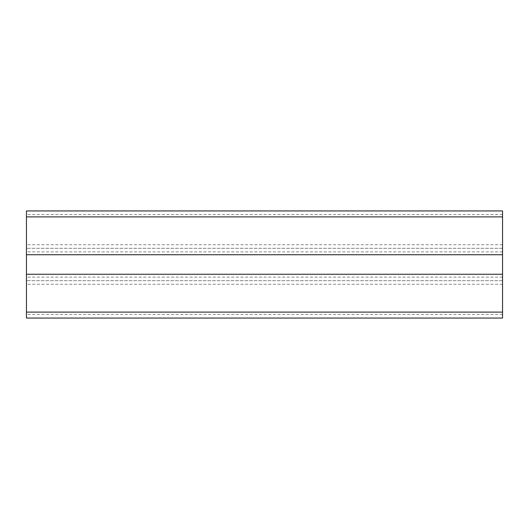 <?xml version="1.0" encoding="UTF-8"?>
<svg xmlns="http://www.w3.org/2000/svg" width="529" height="529" viewBox="0 0 529 529"><rect width="100%" height="100%" fill="white"/><g stroke="black" fill="none" stroke-linecap="round" stroke-linejoin="round"><path stroke-width="0.4" stroke-dasharray="2.65 1.98" d="M26.45 229.626L26.45 214.509L26.45 229.626M502.55 229.626L502.55 214.509L502.55 229.626M26.45 299.374L26.45 284.258L26.45 299.374M502.55 299.374L502.55 284.258L502.55 299.374M502.55 254.74L502.55 248.313L502.55 254.74L26.45 254.74L26.45 248.313L26.45 254.74M502.55 274.26L502.55 280.687L502.55 274.26L26.45 274.26L26.45 280.687L26.45 274.26M502.55 318.061L502.55 210.939L26.45 210.939L26.45 318.061L502.55 318.061M502.55 248.313L26.45 248.313L502.55 248.313M502.55 251.883L26.45 251.883M502.55 277.117L26.45 277.117M502.55 280.687L26.45 280.687L502.55 280.687M502.55 312.11L26.45 312.11M502.55 216.89L26.45 216.89M502.55 214.509L26.45 214.509M502.55 284.258L26.45 284.258M502.55 314.49L26.45 314.49M502.55 244.742L26.45 244.742"/><path stroke-width="0.79" d="M502.55 254.74L502.55 318.061L26.45 318.061L26.45 210.939L502.55 210.939L502.55 254.74L26.45 254.74M502.55 274.26L26.45 274.26M502.55 312.11L26.45 312.11M502.55 216.89L26.45 216.89"/></g></svg>

